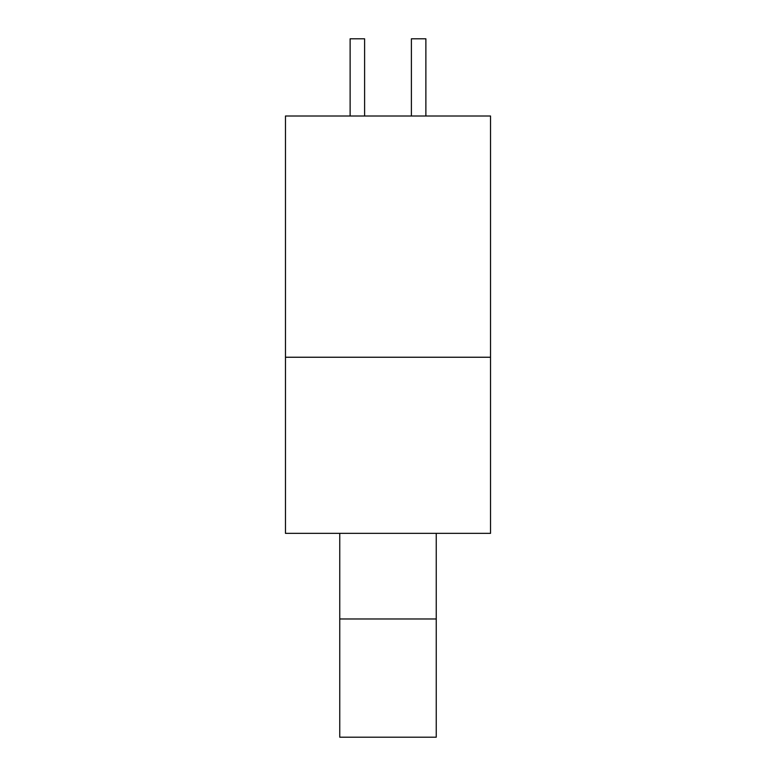 <?xml version="1.0" encoding="UTF-8"?>
<svg xmlns="http://www.w3.org/2000/svg" width="776" height="776" viewBox="0 0 776 776"><rect width="100%" height="100%" fill="white"/><g stroke="black" fill="none" stroke-linecap="round" stroke-linejoin="round"><path stroke-width="1.16" d="M339.752 618.986L339.752 737.2L436.248 737.2L436.248 618.986L339.752 618.986L339.752 533.345M436.248 533.345L436.248 618.986M364.604 116.002L364.604 38.8L350.121 38.8L350.121 116.002M425.878 116.002L425.878 38.8L411.396 38.8L411.396 116.002M285.471 116.002L285.471 357.241L490.529 357.241L490.529 116.002L285.471 116.002M285.471 357.241L285.471 533.345L490.529 533.345L490.529 357.241"/></g></svg>
